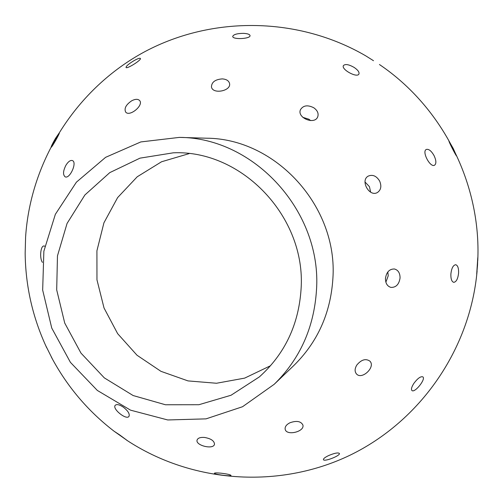 <?xml version="1.0" encoding="UTF-8"?>
<svg xmlns="http://www.w3.org/2000/svg" width="503" height="503" viewBox="0 0 503 503"><rect width="100%" height="100%" fill="white"/><g stroke="black" fill="none" stroke-linecap="round" stroke-linejoin="round"><path stroke-width="0.75" d="M316.475 290.294C322.19 211.882 254.411 137.552 179.376 137.394L140.827 141.928L105.611 157.332L76.418 182.155L55.361 214.297L43.868 251.211L42.667 290.086L51.746 328.063L70.42 362.355L97.337 390.441L130.579 410.171L167.738 419.961L206.041 418.861L242.515 406.738L274.192 384.305C299.907 359.073 313.998 327.736 316.475 290.294M179.376 137.394L206.368 138.199C275.82 138.388 338.211 206.708 332.867 278.888C330.553 313.369 317.5 342.285 293.708 365.637L274.192 384.305M189.122 153.629L161.564 161.759L137.225 176.779L117.62 197.597L103.926 222.823L96.916 250.808L96.96 279.794L104.027 307.987L117.652 333.665L137.017 355.237L160.954 371.333L188.015 380.903L216.516 383.255L244.647 378.124L270.564 365.719M301.064 289.206C298.675 324.768 284.78 353.993 259.385 376.892L231.034 395.251L198.899 404.72L165.443 404.758L133.15 395.547L104.322 377.879L80.983 353.119L64.73 323.077L56.694 289.879L57.468 255.864L67.062 223.445L84.888 194.982L109.773 172.623L139.985 158.149L173.34 152.811C242.113 149.775 306.314 217.221 301.064 289.206M413.912 383.311C417.685 378.319 420.665 376.169 422.86 376.866C426.135 379.017 414.692 393.308 411.932 390.51C410.938 389.303 411.599 386.908 413.912 383.311M356.866 364.977C361.38 359.614 365.706 358.331 369.856 361.11C375.98 366.888 361.833 380.343 356.426 373.886C354.552 371.51 354.697 368.542 356.866 364.977M65.962 165.185C68.263 161.545 70.42 160.011 72.432 160.576C77.431 162.318 69.772 179.338 65.126 176.817C62.787 174.799 63.064 170.919 65.962 165.185M55.487 138.394L59.316 132.811C60.209 132.779 51.589 148.001 51.117 147.297C51.13 146.43 52.589 143.456 55.487 138.394M328.723 455.523C334.508 453.109 338.066 452.411 339.387 453.429C340.619 455.668 323.913 462.144 323.423 459.623C323.335 458.623 325.101 457.252 328.723 455.523M289.948 422.765C296.537 420.445 300.851 421.181 302.888 424.985C304.925 431.763 286.289 436.189 285.157 429.197C284.824 426.72 286.421 424.576 289.948 422.765M131.698 100.789C135.269 98.946 137.904 98.852 139.601 100.518C144.078 105.209 129.472 117.268 125.643 112.037C124.002 108.415 126.02 104.662 131.698 100.789M134.144 60.586C137.652 58.656 139.733 57.933 140.387 58.423C141.852 59.844 126.756 69.345 126.02 67.471C126.152 66.063 128.862 63.768 134.144 60.586M220.993 473.185C226.966 473.901 230.311 474.643 231.009 475.404C231.185 476.637 213.8 474.379 214.385 473.241C214.737 472.814 216.944 472.795 220.993 473.185M204.451 437.434C210.983 438.585 214.328 440.861 214.492 444.268C213.524 449.94 195.265 445.513 197.082 440.05C197.861 438.038 200.313 437.164 204.451 437.434M222.295 78.896C226.363 79.191 228.777 80.7 229.538 83.435C231.455 91.024 212.568 94.639 211.449 86.9C211.631 82.09 215.246 79.424 222.295 78.896M243.282 33.349C247.419 33.538 249.677 34.279 250.041 35.581C250.689 38.926 232.505 39.812 232.719 36.423C233.486 34.487 237.007 33.462 243.282 33.349M119.551 434.825L127.089 440.408L114.074 431.222L119.551 434.825M123.285 407.122C128.076 410.894 129.963 413.994 128.963 416.434C126.259 420.382 111.892 408.694 115.25 405.28C116.765 403.991 119.444 404.607 123.285 407.122M313.753 107.755C317.475 110.427 318.801 113.445 317.733 116.803C314.721 125.216 296.739 117.809 300.467 109.692C303.246 105.347 307.673 104.699 313.753 107.755M310.628 120.588L308.924 119.236L302.8 117.325M354.099 67.402C357.903 69.986 359.507 72.199 358.922 74.042C357.143 78.261 340.908 69.376 343.436 65.572C345.265 63.799 348.818 64.409 354.099 67.402M373.509 60.718L365.587 55.751L373.509 60.718M45.572 345.303L52.639 359.463M379.627 181.03C381.764 186.135 381.029 189.964 377.432 192.504C369.34 197.421 359.871 180.326 368.322 176.063C372.723 174.308 376.489 175.968 379.627 181.03M370.629 192.159L369.435 186.657L365.015 181.998M434.095 155.691C436.283 160.482 436.441 163.651 434.567 165.204C430.241 167.971 421.558 151.466 426.286 149.46C428.757 148.806 431.36 150.887 434.095 155.691M453.228 148.486L456.554 155.88C456.29 156.496 448.349 140.959 448.997 141.098L453.228 148.486M25.596 237.114L25.15 253.537M42.453 262.365C39.36 258.366 40.536 245.634 43.981 245.973L44.798 246.193M400.061 277.977C399.049 284.428 395.999 287.565 390.919 287.395C387.291 286.289 385.468 283.308 385.455 278.448C386.455 272.048 389.46 268.898 394.484 268.992C398.194 270.067 400.048 273.06 400.061 277.977M385.87 282.183L388.247 275.757L387.807 271.985M458.598 272.947C457.944 278.807 456.334 281.938 453.756 282.34C451.719 281.705 450.757 278.964 450.87 274.129C451.531 268.262 453.14 265.125 455.699 264.723C457.755 265.364 458.717 268.105 458.598 272.947M477.529 265.138L476.706 274.16L477.775 257.649L477.529 265.138M25.156 253.235C25.546 286.282 32.726 317.783 46.697 347.743M51.375 357.105C66.943 386.323 87.843 411.026 114.074 431.222M126.58 440.125C192.077 483.333 279.159 489.237 349.893 455.272C420.514 421.074 470.116 349.258 477.096 271.098M477.762 260.705C481.365 184.111 442.961 107.472 379.444 64.516M365.643 55.783C298.826 16.957 213.121 15.341 144.889 51.633C76.789 88.157 30.469 160.281 25.578 237.41"/></g></svg>
